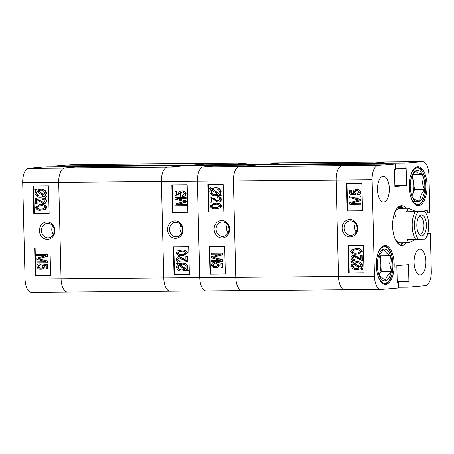 <?xml version="1.0" encoding="UTF-8"?>
<svg xmlns="http://www.w3.org/2000/svg" width="454" height="454" viewBox="0 0 454 454"><rect width="100%" height="100%" fill="white"/><g stroke="black" fill="none" stroke-linecap="round" stroke-linejoin="round"><path stroke-width="0.68" d="M349.773 219.481A8.705 7.735 -94.9 0 0 342.248 228.249A8.705 7.735 -94.9 0 0 350.199 236.886A8.705 7.735 -94.9 0 0 357.724 228.118A8.705 7.735 -94.9 0 0 349.773 219.481M350.482 220.888A7.241 6.43 -94.9 0 0 350.04 220.911A7.241 6.43 -94.9 0 0 344.228 228.424A7.241 6.43 -94.9 0 0 350.834 235.359A7.241 6.43 -94.9 0 0 351.271 235.342A7.241 6.43 -94.9 0 0 357.082 227.823A7.241 6.43 -94.9 0 0 350.482 220.888M355.488 223.447A7.241 6.43 -94.9 0 0 356.208 231.915M383.721 202.064A12.933 5.93 89.5 0 0 389.333 188.864A12.933 5.93 89.5 0 0 383.301 176.209A12.933 5.93 89.5 0 0 383.091 176.22A12.933 5.93 89.5 0 0 377.478 189.42A12.933 5.93 89.5 0 0 383.511 202.075A12.933 5.93 89.5 0 0 383.721 202.064M420.313 274.908A12.933 5.93 89.5 0 0 425.92 261.708A12.933 5.93 89.5 0 0 419.888 249.053A12.933 5.93 89.5 0 0 419.678 249.064A12.933 5.93 89.5 0 0 414.071 262.264A12.933 5.93 89.5 0 0 420.103 274.92A12.933 5.93 89.5 0 0 420.313 274.908M385.735 284.425A19.488 8.932 89.5 0 0 394.185 264.534A19.488 8.932 89.5 0 0 385.1 245.466A19.488 8.932 89.5 0 0 384.782 245.483A19.488 8.932 89.5 0 0 376.332 265.369A19.488 8.932 89.5 0 0 385.418 284.437A19.488 8.932 89.5 0 0 385.735 284.425M418.616 205.645A19.488 8.932 89.5 0 0 427.072 185.754A19.488 8.932 89.5 0 0 417.981 166.686A19.488 8.932 89.5 0 0 417.669 166.703A19.488 8.932 89.5 0 0 409.213 186.594A19.488 8.932 89.5 0 0 418.304 205.656A19.488 8.932 89.5 0 0 418.616 205.645M406.046 208.284A19.828 9.091 89.5 0 0 401.535 205.736A19.828 9.091 89.5 0 0 392.619 226.336A19.828 9.091 89.5 0 0 401.864 245.393A19.828 9.091 89.5 0 0 406.33 242.771M402.982 208.307A19.828 9.091 89.5 0 0 400.008 206.031M354.903 248.713L356.713 248.616C359.318 248.168 361.174 249.07 362.275 251.317L358.291 254.03L356.373 254.138C353.762 254.586 351.907 253.684 350.8 251.437L351.884 249.53L356.713 248.616M353.904 256.351L352.071 257.906C352.4 259.075 353.155 259.603 354.341 259.478L354.228 260.579C352.423 260.624 351.328 259.722 350.953 257.878C351.209 256.107 352.191 255.233 353.899 255.256L360.607 259.274L360.504 255.199L362.23 255.148L362.366 260.63L353.649 256.368M354.375 256.311L352.542 257.866C352.877 259.035 353.632 259.563 354.812 259.438L354.699 260.539L354.228 260.579M354.37 255.216L353.587 255.267L354.37 255.216L358.955 257.634L361.078 259.234M351.589 261.362L353.019 262.372L356.617 261.657C359.494 261.413 361.339 262.724 362.15 265.59L361.117 268.115L362.519 269.103L361.821 269.784L360.385 268.768L356.765 269.642C353.819 269.897 351.946 268.558 351.146 265.624L352.281 263.025L351.061 262.157L352.066 261.322L353.36 262.236M355.635 261.697L357.088 261.618C359.971 261.373 361.815 262.684 362.627 265.55L361.594 268.07L362.99 269.063L361.821 269.784M360.538 268.876L357.57 269.608M348.507 245.427L349.177 272.962L364.029 272.837M425.835 213.028L429.87 212.795L428.939 174.892A13.796 6.322 89.5 0 0 422.515 161.635A13.796 6.322 89.5 0 0 422.288 161.647L404.923 163.128L405.053 168.644L406.16 168.548L406.574 185.436L394.889 186.435L394.475 169.546L395.582 169.456L395.445 163.939L378.08 165.421A13.796 6.322 89.5 0 0 372.098 179.744L374.459 276.236A13.796 6.322 89.5 0 0 380.889 289.493A13.796 6.322 89.5 0 0 381.11 289.482L398.481 287.995L398.345 282.484L397.239 282.575L396.824 265.692L408.509 264.693L408.923 281.576L407.817 281.673L407.953 287.189L425.319 285.702A13.796 6.322 89.5 0 0 431.3 271.378L430.375 233.475L427.85 233.691L427.906 236.103L426.805 236.194M419.553 211.524L427.282 210.599L427.345 213.011M368.926 164.155L368.909 163.429L386.275 161.942A13.796 6.322 -90.5 0 1 386.502 161.93A13.796 6.322 89.5 0 0 386.275 161.942L368.591 163.451L368.608 164.161M359.75 164.234L342.066 165.721A13.796 6.322 89.5 0 0 336.085 180.045L338.446 276.531A13.796 6.322 89.5 0 0 344.875 289.788A13.796 6.322 -90.5 0 1 338.446 276.531L336.085 180.045A13.796 6.322 -90.5 0 1 342.066 165.721L359.432 164.234L395.445 163.939M368.909 163.429L404.923 163.128M427.742 233.498L430.375 233.475M348.031 245.432L348.706 273.002L364.029 272.877L363.359 245.308L348.031 245.432M346.516 183.405L347.191 210.974L362.513 210.843L361.838 183.28L346.516 183.405M398.459 287.263L407.953 287.189M400.326 245.12A19.828 9.091 89.5 0 0 403.266 242.794M397.239 282.49L398.345 282.484M397.216 281.673L408.923 281.576M397.222 281.758L407.817 281.673M426.839 236.108L427.906 236.103M395.565 168.723L405.053 168.644M394.866 185.533L406.574 185.436M346.992 183.399L347.662 210.934L347.191 210.974M347.662 210.934L362.513 210.809M356.452 190.686L354.705 192.36L355.8 193.79L355.669 194.885L349.676 194.187L349.574 189.959L350.829 189.948L350.908 193.245L353.558 193.603L353.11 192.099C353.57 190.317 354.699 189.477 356.504 189.59C358.512 189.46 359.801 190.391 360.363 192.382C360.062 194.142 359.063 195.033 357.36 195.067L357.196 193.972L359.25 192.405C358.802 191.128 357.911 190.555 356.589 190.686L356.203 190.703M349.574 189.959L351.3 189.908L351.385 193.205L353.496 193.489M356.975 189.551L356.021 189.613L356.975 189.551C358.989 189.414 360.277 190.351 360.839 192.343C360.538 194.096 359.54 194.993 357.837 195.027L357.36 195.067M349.586 196.071L360.782 195.941L360.811 197.036L351.492 197.149L360.397 199.584L360.425 200.696L351.118 203.261L360.487 203.188L360.516 204.283L349.784 204.368L349.745 202.66L358.87 200.146L349.62 197.615L349.586 196.071L360.311 195.98L360.34 197.076M352.094 197.144L360.873 199.544L360.902 200.657L351.595 203.222L360.958 203.148L360.987 204.243L360.516 204.283M349.177 272.962L348.706 273.002M356.617 261.657L357.088 261.618M362.15 265.59L362.627 265.55M361.117 268.115L361.594 268.07M362.519 269.103L362.99 269.063M356.719 268.547L359.335 268.019L353.28 263.729L352.4 265.652C353.053 267.837 354.495 268.802 356.719 268.547L357.684 268.49M352.4 265.652L352.871 265.613C353.524 267.798 354.966 268.762 357.196 268.507M353.751 263.689L352.871 265.613M354.075 263.121L360.13 267.412L360.896 265.562C360.232 263.456 358.819 262.514 356.657 262.752L354.075 263.121L354.551 263.082L360.34 267.185M356.049 262.775L354.551 263.082M360.504 255.199L361.759 255.188L361.895 260.67M361.759 255.188L362.23 255.148M352.071 257.906L352.542 257.866M354.341 259.478L354.812 259.438M356.237 248.656C358.842 248.207 360.697 249.11 361.804 251.357L362.275 251.317M361.804 251.357L357.814 254.075M351.912 251.471C352.979 252.878 354.455 253.406 356.339 253.043L357.894 252.974L360.686 251.334C359.625 249.916 358.149 249.388 356.259 249.751L354.705 249.819L352.389 251.431C353.456 252.838 354.932 253.366 356.816 253.003L358.127 252.952M354.949 249.796L352.389 251.431M356.339 253.043L356.816 253.003M360.311 195.98L360.782 195.941M360.397 199.584L360.873 199.544M360.425 200.696L360.902 200.657M351.118 203.261L351.595 203.222M360.487 203.188L360.958 203.148M356.589 190.686C355.323 190.584 354.54 191.157 354.234 192.405L355.323 193.83L355.193 194.925M354.234 192.405L354.705 192.36M355.323 193.83L355.8 193.79M350.829 189.948L351.3 189.908M350.908 193.245L351.385 193.205M360.363 192.382L360.839 192.343M395.604 216.989A17.246 7.905 89.5 0 0 394.384 213.573M402.806 208.312A18.393 8.433 89.5 0 0 399.565 207.2A18.393 8.433 89.5 0 0 397.29 208.091M397.579 243.106A18.393 8.433 89.5 0 0 400.462 243.957A18.393 8.433 89.5 0 0 403.09 242.794M416.142 239.332L408.583 242.748L406.937 239.411L415.524 239.343A17.246 7.905 -90.5 0 1 412.187 225.638A17.246 7.905 -90.5 0 1 415.172 211.757L406.591 211.825L408.299 208.267L399.872 208.335A17.246 7.905 89.5 0 0 399.594 208.346A17.246 7.905 89.5 0 0 394.77 212.506M394.986 238.73A17.246 7.905 89.5 0 0 400.156 242.822A17.246 7.905 89.5 0 0 400.434 242.805M400.252 245.092A19.828 9.091 89.5 0 0 402.539 243.463L403.169 242.794M402.885 208.307L402.244 207.654A19.828 9.091 89.5 0 0 399.929 206.059M422.288 161.647L247.589 163.082A13.796 6.322 -90.5 0 1 247.81 163.071A13.796 6.322 89.5 0 0 247.589 163.082L230.223 164.569L266.231 164.269L283.602 162.787A13.796 6.322 -90.5 0 1 283.824 162.776A13.796 6.322 89.5 0 0 283.602 162.787L265.919 164.297L265.936 164.978M380.889 289.493L242.198 290.628A13.796 6.322 -90.5 0 1 235.774 277.377A13.796 6.322 89.5 0 0 242.198 290.628A13.796 6.322 89.5 0 0 242.425 290.622M372.098 179.744L233.413 180.885A13.796 6.322 -90.5 0 1 239.394 166.561A13.796 6.322 89.5 0 0 233.413 180.885L235.774 277.377L374.459 276.236M359.75 164.206L257.077 165.052L239.394 166.561L256.76 165.08L220.746 165.375L203.381 166.862A13.796 6.322 89.5 0 0 197.399 181.186A13.796 6.322 -90.5 0 1 203.381 166.862L378.08 165.421M368.591 163.451L265.919 164.297M421.494 214.969A10.431 4.784 89.5 0 0 419.082 216.484A10.431 4.784 89.5 0 0 419.229 234.355A10.431 4.784 89.5 0 0 421.755 235.83A10.431 4.784 89.5 0 0 426.402 225.263A10.431 4.784 89.5 0 0 421.494 214.969M418.633 233.447A8.62 3.95 89.5 0 0 420.086 234.037A8.62 3.95 89.5 0 0 420.12 234.031A8.62 3.95 89.5 0 0 423.962 225.337A8.62 3.95 89.5 0 0 419.944 216.791A8.62 3.95 89.5 0 0 419.905 216.791A8.62 3.95 89.5 0 0 418.497 217.404M414.508 225.604A15.521 7.116 89.5 0 0 418.537 239.286L425.052 239.099A15.521 7.116 89.5 0 0 425.404 238.662A15.521 7.116 89.5 0 0 425.182 212.075A15.521 7.116 89.5 0 0 424.706 211.513L418.191 211.7A15.521 7.116 89.5 0 0 414.508 225.604M415.524 239.343L418.537 239.286M408.299 208.267L416.074 211.553L424.66 211.485M418.191 211.7L415.172 211.757M416.074 211.553L406.591 211.825M411.409 177.304L415.183 171.022A15.93 7.304 -90.5 0 1 418.957 170.602A15.93 7.304 -90.5 0 1 422.345 174.353A15.93 7.304 -90.5 0 1 424.694 189.511A15.93 7.304 -90.5 0 1 419.876 201.332A15.93 7.304 -90.5 0 1 412.714 198.001A15.93 7.304 -90.5 0 1 411.784 195.827A15.93 7.304 -90.5 0 1 410.365 182.849A15.93 7.304 -90.5 0 1 411.625 176.629A15.93 7.304 -90.5 0 1 415.183 171.022L417.538 172.702L422.345 174.353C421.516 179.398 422.299 184.449 424.694 189.511C421.482 193.449 419.882 197.388 419.876 201.332C415.875 200.237 413.486 199.124 412.714 198.001L411.897 196.088A13.796 6.322 89.5 0 0 412.17 195.504L414.576 189.59L413.407 182.014A13.796 6.322 89.5 0 0 411.778 176.407M411.914 196.134L412.17 195.504A13.796 6.322 89.5 0 0 413.617 189.148A13.796 6.322 89.5 0 0 413.407 182.014L412.357 175.233M412.805 174.432L422.345 174.353M414.576 189.59L424.694 189.511M412.981 201.389L419.876 201.332M379.016 274.903A13.796 6.322 89.5 0 0 380.815 263.649L380.395 255.721L390.508 255.642A15.93 7.304 -90.5 0 1 391.898 263.348A15.93 7.304 -90.5 0 1 391.348 271.486A15.93 7.304 -90.5 0 1 385.486 280.805A15.93 7.304 -90.5 0 1 378.897 274.608A15.93 7.304 -90.5 0 1 378.784 274.273A15.93 7.304 -90.5 0 1 377.944 258.428A15.93 7.304 -90.5 0 1 378.738 255.403A15.93 7.304 -90.5 0 1 383.806 249.11A15.93 7.304 -90.5 0 1 390.508 255.642L389.702 263.575L391.348 271.486C387.795 274.596 385.838 277.7 385.486 280.805L378.999 274.863M379.067 275.016L381.235 271.571L380.815 263.649A13.796 6.322 89.5 0 0 378.886 255.176M381.235 271.571L391.348 271.486M378.562 255.954L383.806 249.11C384.424 251.295 386.655 253.468 390.508 255.642M380.395 255.721L379.198 254.558M222.085 237.936A8.705 7.735 -94.9 0 0 229.611 229.174A8.705 7.735 -94.9 0 0 221.66 220.536A8.705 7.735 -94.9 0 0 214.135 229.298A8.705 7.735 -94.9 0 0 222.085 237.936M222.721 236.415A7.241 6.43 -94.9 0 0 223.158 236.398A7.241 6.43 -94.9 0 0 228.969 228.878A7.241 6.43 -94.9 0 0 222.369 221.944A7.241 6.43 -94.9 0 0 221.927 221.961A7.241 6.43 -94.9 0 0 216.115 229.48A7.241 6.43 -94.9 0 0 222.721 236.415M215.962 203.239C218.567 202.796 220.423 203.693 221.535 205.946L220.451 207.847L215.622 208.766C213.017 209.209 211.161 208.307 210.054 206.059L214.044 203.347L215.962 203.239L214.044 203.347M209.964 196.747L217.954 201.071L219.787 199.516C219.458 198.341 218.703 197.819 217.517 197.938L217.631 196.843C219.435 196.792 220.531 197.694 220.905 199.544C220.65 201.315 219.668 202.189 217.96 202.166L211.252 198.148L211.354 202.217L210.1 202.229L209.964 196.747L218.431 201.026M217.631 196.843L218.107 196.798C219.912 196.752 221.002 197.655 221.376 199.505C221.126 201.27 220.145 202.143 218.436 202.126M211.734 198.404L211.825 202.178L211.354 202.217M210.037 187.638L211.473 188.654L215.571 187.735C218.51 187.485 220.383 188.824 221.189 191.753L220.054 194.357L221.274 195.22L220.74 196.014L218.839 195.044L215.241 195.765C212.364 196.003 210.52 194.692 209.708 191.826L210.741 189.307L209.339 188.319L210.508 187.598L211.791 188.501M218.976 195.141L216.223 195.719M208.301 184.54L208.976 212.075L223.828 211.95M242.198 290.628L206.19 290.929A13.796 6.322 -90.5 0 1 199.76 277.672L197.399 181.186L199.76 277.672A13.796 6.322 89.5 0 0 206.19 290.929A13.796 6.322 89.5 0 0 206.411 290.918M194.227 165.597L194.21 164.864L230.223 164.569L230.24 165.296L230.223 164.569L247.589 163.082L211.575 163.378A13.796 6.322 -90.5 0 1 211.802 163.372A13.796 6.322 89.5 0 0 211.575 163.378L193.892 164.893L193.909 165.597M22.7 182.621L233.413 180.885L235.774 277.377L163.746 277.967L161.386 181.481A13.796 6.322 -90.5 0 1 167.367 167.157L184.733 165.67L220.746 165.375L203.381 166.862L167.367 167.157A13.796 6.322 89.5 0 0 161.386 181.481L163.746 277.967A13.796 6.322 89.5 0 0 170.176 291.224A13.796 6.322 -90.5 0 1 163.746 277.967L61.069 278.813L58.714 182.326L61.069 278.813A13.796 6.322 89.5 0 0 67.498 292.07A13.796 6.322 -90.5 0 1 61.069 278.813L25.061 279.108L22.7 182.621A13.796 6.322 -90.5 0 1 28.681 168.298L64.689 168.003A13.796 6.322 89.5 0 0 58.714 182.326A13.796 6.322 -90.5 0 1 64.689 168.003L167.367 167.157L185.05 165.67M223.828 211.984L223.152 184.42L207.83 184.545L208.499 212.114L223.828 211.984M225.343 274.017L224.668 246.448L209.345 246.573L210.02 274.142L225.343 274.017M227.375 224.503A7.241 6.43 -94.9 0 0 228.095 232.97M209.816 246.567L210.491 274.103L225.343 273.978M210.491 274.103L210.02 274.142M214.498 262.355L214.663 263.451L212.608 265.017C213.057 266.294 213.942 266.867 215.27 266.736C216.535 266.839 217.318 266.265 217.625 265.017L216.535 263.592L216.666 262.491L222.182 263.229L222.284 267.463L221.03 267.468L220.95 264.171L218.3 263.819L218.749 265.318C218.289 267.105 217.154 267.939 215.355 267.832C213.346 267.962 212.058 267.031 211.496 265.034C211.797 263.28 212.795 262.384 214.498 262.355L214.969 262.316L215.134 263.411L213.085 264.977C213.533 266.254 214.419 266.827 215.741 266.697L215.877 266.691M216.666 262.491L222.653 263.189L222.755 267.417L222.284 267.463M218.777 263.78L219.22 265.278C218.76 267.066 217.631 267.9 215.832 267.792M211.343 253.139L222.545 253.009L222.585 254.717L213.465 257.236L222.71 259.762L222.749 261.311L222.273 261.351L211.547 261.436L211.519 260.341L220.366 260.267L211.456 257.832L211.433 256.72L220.74 254.155L211.371 254.234L211.343 253.139L222.068 253.048L222.114 254.756L212.988 257.276L222.239 259.802L222.273 261.351M211.519 260.341L220.235 260.233M208.976 212.075L208.499 212.114M214.288 187.808L215.094 187.774C218.039 187.525 219.912 188.864 220.712 191.792L219.577 194.397L220.054 194.357M219.577 194.397L221.274 195.22M220.797 195.26L220.269 196.06M215.094 187.774L215.571 187.735M220.712 191.792L221.189 191.753M212.523 189.397L218.578 193.688L219.458 191.77C218.805 189.585 217.364 188.614 215.139 188.87L212.523 189.397L212.994 189.358L218.788 193.461M214.651 188.887L212.994 189.358M210.962 191.855C211.626 193.966 213.039 194.902 215.202 194.67L217.784 194.295L211.729 190.005L210.962 191.855L211.433 191.815C212.103 193.926 213.516 194.862 215.673 194.624L216.28 194.607M215.202 194.67L215.673 194.624M212.2 189.965L211.433 191.815M218.743 202.109L217.96 202.166M220.905 199.544L221.376 199.505M215.485 203.284C218.096 202.836 219.952 203.738 221.058 205.985L221.535 205.946M221.058 205.985L219.974 207.887L220.451 207.847M219.974 207.887L216.955 208.709M215.599 207.665L217.154 207.603L219.946 205.951C218.879 204.538 217.404 204.016 215.519 204.379L213.965 204.442L211.167 206.082C212.234 207.506 213.709 208.034 215.599 207.665L217.381 207.58M211.167 206.082L211.643 206.042C212.705 207.461 214.186 207.989 216.07 207.626M214.209 204.425L211.643 206.042M222.068 253.048L222.545 253.009M222.114 254.756L222.585 254.717M214.566 256.856L215.043 256.816M212.988 257.276L213.465 257.236M214.719 257.73L215.196 257.69M222.239 259.802L222.71 259.762M216.308 267.769L215.355 267.832M214.663 263.451L215.134 263.411M212.608 265.017L213.085 264.977M222.182 263.229L222.653 263.189M218.749 265.318L219.22 265.278M175.074 220.916A8.705 7.735 -94.9 0 0 167.549 229.684A8.705 7.735 -94.9 0 0 175.499 238.322A8.705 7.735 -94.9 0 0 183.024 229.554A8.705 7.735 -94.9 0 0 175.074 220.916M175.777 222.324A7.241 6.43 -94.9 0 0 175.34 222.347A7.241 6.43 -94.9 0 0 169.529 229.86A7.241 6.43 -94.9 0 0 176.135 236.801A7.241 6.43 -94.9 0 0 176.572 236.778A7.241 6.43 -94.9 0 0 182.383 229.264A7.241 6.43 -94.9 0 0 175.777 222.324M180.788 224.883A7.241 6.43 -94.9 0 0 181.509 233.35M180.204 250.148L182.014 250.052C184.619 249.609 186.469 250.506 187.576 252.753L183.592 255.471L181.674 255.574C179.063 256.022 177.208 255.12 176.095 252.872L177.185 250.966L182.014 250.052M179.205 257.787L177.372 259.342C177.701 260.511 178.456 261.039 179.636 260.919L179.529 262.015C177.718 262.06 176.629 261.163 176.254 259.313C176.51 257.543 177.486 256.669 179.199 256.692L185.902 260.709L185.805 256.635L187.53 256.584L187.667 262.066L178.95 257.804M179.676 257.747L177.843 259.302C178.172 260.471 178.933 260.999 180.113 260.874L180 261.975L179.529 262.015M179.671 256.652L178.887 256.703L179.671 256.652L184.256 259.075L186.378 260.67M176.89 262.798L178.32 263.814L181.912 263.093C184.795 262.849 186.639 264.166 187.451 267.031L186.418 269.551L187.814 270.539L187.122 271.22L185.686 270.204L182.06 271.083C179.12 271.333 177.247 269.994 176.447 267.066L177.582 264.461L176.362 263.598L177.366 262.758L178.655 263.672M180.936 263.133L182.389 263.053C185.266 262.809 187.116 264.12 187.928 266.986L186.895 269.511L188.291 270.499L187.122 271.22M185.839 270.312L182.871 271.044M173.808 246.863L174.478 274.398L189.329 274.273M194.21 164.864L211.575 163.378L108.903 164.223L91.22 165.733L91.237 166.419M173.332 246.868L174.007 274.437L189.329 274.312L188.654 246.743L173.332 246.868M171.816 184.84L172.492 212.41L187.814 212.285L187.139 184.716L171.816 184.84M172.287 184.835L172.963 212.37L172.492 212.41M172.963 212.37L187.814 212.245M181.753 192.127L180.005 193.801L181.101 195.226L180.964 196.321L174.977 195.623L174.875 191.395L176.129 191.384L176.209 194.687L178.853 195.038L178.411 193.535C178.87 191.753 180 190.913 181.804 191.026L182.275 190.986C184.29 190.856 185.578 191.787 186.134 193.779C185.839 195.538 184.835 196.429 183.138 196.463L182.661 196.503L182.497 195.407L184.551 193.841C184.103 192.564 183.212 191.991 181.889 192.121L181.504 192.138M174.875 191.395L176.6 191.344L176.68 194.647L178.797 194.925M174.886 197.507L186.083 197.377L186.112 198.472L176.793 198.585L185.697 201.02L185.726 202.132L176.419 204.697L185.788 204.623L185.817 205.719L175.085 205.81L175.045 204.096L184.171 201.582L174.921 199.051L174.886 197.507L185.612 197.416L185.641 198.512M177.395 198.58L186.174 200.98L186.202 202.092L176.89 204.658L186.259 204.584L186.288 205.679L185.817 205.719M174.478 274.398L174.007 274.437M181.912 263.093L182.389 263.053M187.451 267.031L187.928 266.986M186.418 269.551L186.895 269.511M187.814 270.539L188.291 270.499M182.02 269.982L184.636 269.455L178.581 265.164L177.701 267.088C178.354 269.273 179.795 270.238 182.02 269.982L182.985 269.926M177.701 267.088L178.172 267.048C178.825 269.233 180.266 270.198 182.491 269.943M179.052 265.125L178.172 267.048M179.375 264.557L185.431 268.847L186.197 267.003C185.533 264.892 184.12 263.956 181.958 264.188L179.375 264.557L179.846 264.517L185.635 268.62M181.35 264.211L179.846 264.517M185.805 256.635L187.059 256.623L187.19 262.111M187.059 256.623L187.53 256.584M177.372 259.342L177.843 259.302M179.636 260.919L180.113 260.874M181.538 250.092C184.142 249.649 185.998 250.546 187.105 252.793L187.576 252.753M187.105 252.793L183.115 255.511M177.213 252.906C178.28 254.319 179.756 254.842 181.64 254.478L183.195 254.41L185.987 252.77C184.926 251.351 183.45 250.824 181.56 251.187L180.005 251.255L177.69 252.867C178.757 254.28 180.232 254.802 182.116 254.439L183.427 254.388M180.249 251.232L177.69 252.867M181.64 254.478L182.116 254.439M185.612 197.416L186.083 197.377M185.697 201.02L186.174 200.98M185.726 202.132L186.202 202.092M176.419 204.697L176.89 204.658M185.788 204.623L186.259 204.584M182.275 190.986L181.804 191.026C183.813 190.896 185.101 191.826 185.663 193.818C185.363 195.578 184.364 196.469 182.661 196.503M181.889 192.121C180.624 192.019 179.841 192.592 179.534 193.841L180.624 195.265L180.493 196.361M179.534 193.841L180.005 193.801M180.624 195.265L181.101 195.226M176.129 191.384L176.6 191.344M176.209 194.687L176.68 194.647M185.663 193.818L186.134 193.779M55.519 166.005L72.89 164.518L108.903 164.223A13.796 6.322 -90.5 0 1 109.125 164.212A13.796 6.322 89.5 0 0 108.903 164.223L91.532 165.71L55.519 166.005L55.541 166.737M185.05 165.648L82.378 166.487L64.689 168.003L82.06 166.516L46.047 166.811L28.681 168.298M206.19 290.929L170.176 291.224A13.796 6.322 89.5 0 0 170.398 291.213M193.892 164.893L91.22 165.733M46.961 221.972A8.705 7.735 -94.9 0 0 39.436 230.734A8.705 7.735 -94.9 0 0 47.386 239.371A8.705 7.735 -94.9 0 0 54.911 230.609A8.705 7.735 -94.9 0 0 46.961 221.972M47.664 223.379A7.241 6.43 -94.9 0 0 47.227 223.402A7.241 6.43 -94.9 0 0 41.416 230.916A7.241 6.43 -94.9 0 0 48.022 237.851A7.241 6.43 -94.9 0 0 48.459 237.834A7.241 6.43 -94.9 0 0 54.27 230.314A7.241 6.43 -94.9 0 0 47.664 223.379M52.675 225.939A7.241 6.43 -94.9 0 0 53.396 234.406M41.257 204.68C43.868 204.232 45.723 205.134 46.836 207.382L45.746 209.283L40.922 210.202C38.318 210.645 36.462 209.742 35.355 207.495L39.333 204.782L41.257 204.68L39.333 204.782M35.264 198.182L43.255 202.507L45.088 200.952C44.759 199.777 43.998 199.255 42.818 199.374L42.931 198.279C44.736 198.228 45.826 199.13 46.2 200.98C45.95 202.751 44.969 203.625 43.261 203.602L36.553 199.584L36.655 203.653L35.401 203.664L35.264 198.182L43.732 202.467M42.931 198.279L43.408 198.239C45.213 198.188 46.302 199.09 46.677 200.94C46.427 202.711 45.445 203.585 43.732 203.562M37.035 199.839L37.126 203.613L36.655 203.653M35.338 189.074L36.768 190.09L40.871 189.17C43.811 188.921 45.684 190.26 46.49 193.188L45.349 195.793L46.569 196.656L46.041 197.456L44.14 196.48L40.542 197.201C37.665 197.445 35.815 196.128 35.009 193.262L36.042 190.742L34.64 189.755L35.809 189.034L37.092 189.942M44.276 196.576L41.524 197.155M33.602 185.975L34.277 213.511L49.128 213.386M170.176 291.224L31.485 292.365A13.796 6.322 -90.5 0 1 25.061 279.108M72.89 164.518A13.796 6.322 -90.5 0 1 73.111 164.507L422.515 161.635M49.128 213.425L48.453 185.856L33.131 185.981L33.8 213.55L49.128 213.425M50.644 275.453L49.968 247.884L34.646 248.009L35.316 275.578L50.644 275.453M35.117 248.003L35.792 275.538L50.644 275.413M35.792 275.538L35.316 275.578M39.793 263.791L39.963 264.886L37.909 266.453C38.357 267.729 39.243 268.303 40.571 268.172C41.836 268.274 42.619 267.701 42.926 266.453L41.83 265.028L41.967 263.927L47.483 264.665L47.585 268.899L46.331 268.904L46.251 265.607L43.601 265.255L44.049 266.759C43.59 268.541 42.455 269.375 40.656 269.267C38.641 269.398 37.353 268.467 36.797 266.47C37.092 264.716 38.096 263.825 39.793 263.791L40.27 263.751L40.434 264.847L38.386 266.413C38.834 267.69 39.719 268.263 41.042 268.132L41.178 268.127M41.967 263.927L47.954 264.625L48.056 268.859L47.585 268.899M44.078 265.215L44.52 266.714C44.061 268.501 42.931 269.336 41.132 269.228M36.643 254.575L47.846 254.444L47.886 256.152L38.76 258.672L48.011 261.198L48.05 262.747L47.574 262.787L36.848 262.877L36.819 261.776L45.667 261.708L36.757 259.268L36.734 258.161L46.041 255.591L36.672 255.67L36.643 254.575L47.369 254.484L47.415 256.198L38.289 258.712L47.534 261.237L47.574 262.787M36.819 261.776L45.536 261.669M34.277 213.511L33.8 213.55M39.594 189.244L40.395 189.21C43.34 188.96 45.213 190.3 46.013 193.228L44.878 195.833L45.349 195.793M44.878 195.833L46.569 196.656M46.098 196.696L45.565 197.496M40.395 189.21L40.871 189.17M46.013 193.228L46.49 193.188M37.824 190.839L43.879 195.129L44.759 193.205C44.106 191.021 42.665 190.056 40.44 190.305L37.824 190.839L38.295 190.793L44.089 194.902M39.946 190.322L38.295 190.793M36.263 193.291C36.927 195.402 38.34 196.338 40.502 196.105L43.085 195.731L37.024 191.44L36.263 193.291L36.734 193.251C37.398 195.362 38.811 196.298 40.974 196.066L41.586 196.043M40.502 196.105L40.974 196.066M37.5 191.401L36.734 193.251M44.044 203.545L43.261 203.602M46.2 200.98L46.677 200.94M40.786 204.72C43.391 204.272 45.252 205.174 46.359 207.421L46.836 207.382M46.359 207.421L45.275 209.328L45.746 209.283M45.275 209.328L42.25 210.145M40.9 209.107L42.455 209.039L45.247 207.387C44.174 205.974 42.699 205.452 40.815 205.815L39.26 205.878L36.468 207.518C37.534 208.942 39.01 209.47 40.9 209.107L42.687 209.016M36.468 207.518L36.944 207.478C38.005 208.902 39.481 209.43 41.371 209.061M39.504 205.861L36.944 207.478M47.369 254.484L47.846 254.444M47.415 256.198L47.886 256.152M39.867 258.292L40.344 258.252M38.289 258.712L38.76 258.672M40.02 259.172L40.491 259.132M47.534 261.237L48.011 261.198M41.603 269.205L40.656 269.267M39.963 264.886L40.434 264.847M37.909 266.453L38.386 266.413M47.483 264.665L47.954 264.625M44.049 266.759L44.52 266.714M358.484 257.679L358.955 257.634M416.256 205.157L417.073 205.151A18.966 8.694 -90.5 0 1 415.978 205.009M410.087 194.357A18.279 8.382 89.5 0 0 418.707 204.311A18.279 8.382 89.5 0 0 425.75 189.999A18.279 8.382 89.5 0 0 420.16 168.911A18.279 8.382 89.5 0 0 409.956 178.121M415.671 167.373A18.966 8.694 -90.5 0 1 416.761 167.214L415.943 167.225M385.032 283.835A18.966 8.694 -90.5 0 1 384.186 283.932A18.966 8.694 -90.5 0 1 383.097 283.79M382.784 246.153A18.966 8.694 -90.5 0 1 383.028 246.091A18.966 8.694 -90.5 0 1 383.874 245.994L383.057 246M377.206 273.138A18.279 8.382 89.5 0 0 385.611 283.143A18.279 8.382 89.5 0 0 392.971 263.11A18.279 8.382 89.5 0 0 383.681 246.772A18.279 8.382 89.5 0 0 377.07 256.902M213.999 198.812L214.47 198.773M183.779 259.115L184.256 259.075M39.299 200.248L39.77 200.208M400.156 242.822L408.583 242.748M425.182 212.075L424.734 211.502M425.404 238.662L425.086 239.088M417.073 205.151C421.783 204.453 424.7 199.425 425.824 190.067C427.01 178.734 422.487 166.805 416.761 167.214M383.369 283.937L385.145 283.818C396.223 282.536 395.048 244.706 383.874 245.994"/></g></svg>
